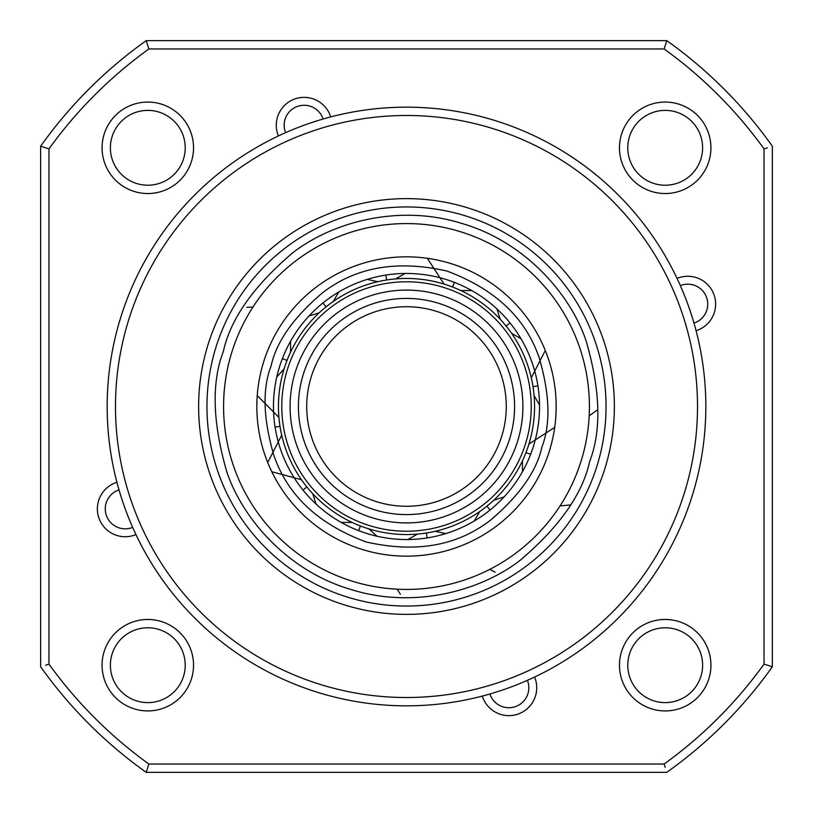 <?xml version="1.0" encoding="UTF-8"?>
<svg xmlns="http://www.w3.org/2000/svg" width="813" height="813" viewBox="0 0 813 813"><rect width="100%" height="100%" fill="white"/><g stroke="black" fill="none" stroke-linecap="round" stroke-linejoin="round"><path stroke-width="1.22" d="M279.052 368.34A133.037 133.037 0 0 1 539.537 406.5A133.037 133.037 0 0 1 387.222 538.135A133.037 133.037 0 0 1 279.052 368.34A133.037 133.037 0 0 0 387.222 538.135A133.037 133.037 0 0 0 533.948 444.66M589.425 406.5A182.925 182.925 0 0 0 406.5 223.575A182.925 182.925 0 0 0 223.575 406.5A182.925 182.925 0 0 0 406.5 589.425A182.925 182.925 0 0 0 589.425 406.5M556.163 406.5A149.663 149.663 0 0 1 406.5 556.163A149.663 149.663 0 0 1 256.837 406.5A149.663 149.663 0 0 1 406.5 256.837A149.663 149.663 0 0 1 556.163 406.5M677.046 278.422A27.855 27.855 0 0 1 715.633 304.123A27.855 27.855 0 0 1 696.08 330.708M278.422 135.954A27.855 27.855 0 0 1 299.926 97.682A27.855 27.855 0 0 1 330.708 116.92M135.954 534.578A27.855 27.855 0 0 1 97.367 508.877A27.855 27.855 0 0 1 116.92 482.292M534.578 677.046A27.855 27.855 0 0 1 513.074 715.318A27.855 27.855 0 0 1 482.292 696.08M110.385 147.803A37.418 37.418 0 0 1 147.803 110.385A37.418 37.418 0 0 1 185.222 147.803A37.418 37.418 0 0 1 147.803 185.222A37.418 37.418 0 0 1 110.385 147.803M665.197 110.385A37.418 37.418 0 0 1 702.615 147.803A37.418 37.418 0 0 1 665.197 185.222A37.418 37.418 0 0 1 627.778 147.803A37.418 37.418 0 0 1 665.197 110.385M627.778 665.197A37.418 37.418 0 0 1 665.197 627.778A37.418 37.418 0 0 1 702.615 665.197A37.418 37.418 0 0 1 665.197 702.615A37.418 37.418 0 0 1 627.778 665.197M110.385 665.197A37.418 37.418 0 0 1 147.803 627.778A37.418 37.418 0 0 1 185.222 665.197A37.418 37.418 0 0 1 147.803 702.615A37.418 37.418 0 0 1 110.385 665.197M705.836 406.5A299.336 299.336 0 0 1 406.5 705.836A299.336 299.336 0 0 1 107.164 406.5A299.336 299.336 0 0 1 406.5 107.164A299.336 299.336 0 0 1 705.836 406.5M193.535 147.803A45.731 45.731 0 0 0 147.803 102.072A45.731 45.731 0 0 0 102.072 147.803A45.731 45.731 0 0 0 147.803 193.535A45.731 45.731 0 0 0 193.535 147.803M665.197 102.072A45.731 45.731 0 0 0 619.465 147.803A45.731 45.731 0 0 0 665.197 193.535A45.731 45.731 0 0 0 710.928 147.803A45.731 45.731 0 0 0 665.197 102.072M710.928 665.197A45.731 45.731 0 0 0 665.197 619.465A45.731 45.731 0 0 0 619.465 665.197A45.731 45.731 0 0 0 665.197 710.928A45.731 45.731 0 0 0 710.928 665.197M193.535 665.197A45.731 45.731 0 0 0 147.803 619.465A45.731 45.731 0 0 0 102.072 665.197A45.731 45.731 0 0 0 147.803 710.928A45.731 45.731 0 0 0 193.535 665.197M697.513 406.5A291.013 291.013 0 0 1 406.5 697.513A291.013 291.013 0 0 1 115.487 406.5A291.013 291.013 0 0 1 406.5 115.487A291.013 291.013 0 0 1 697.513 406.5M614.374 406.5A207.874 207.874 0 0 0 406.5 198.626A207.874 207.874 0 0 0 198.626 406.5A207.874 207.874 0 0 0 406.5 614.374A207.874 207.874 0 0 0 614.374 406.5M606.051 406.5A199.551 199.551 0 0 0 406.5 206.949A199.551 199.551 0 0 0 206.949 406.5A199.551 199.551 0 0 0 406.5 606.051A199.551 199.551 0 0 0 606.051 406.5M147.803 45.64L146.208 40.65L666.792 40.65A449 449 0 0 1 772.35 146.208L772.35 666.792A449 449 0 0 1 666.792 772.35L146.208 772.35A449 449 0 0 1 40.65 666.792L40.65 146.208A449 449 0 0 1 146.208 40.65L148.881 48.963L664.119 48.963A440.687 440.687 0 0 1 764.037 148.881L764.037 664.119A440.687 440.687 0 0 1 664.119 764.037L148.881 764.037A440.687 440.687 0 0 1 48.963 664.119L48.963 148.881A440.687 440.687 0 0 1 148.881 48.963M664.119 48.963L666.792 40.65M764.037 148.881L767.36 147.803M764.037 664.119L772.35 666.792M664.119 764.037L665.197 767.36M148.881 764.037L146.208 772.35M48.963 664.119L45.64 665.197M48.963 148.881L40.65 146.208M132.671 527.393A19.959 19.959 0 0 1 105.263 508.877A19.959 19.959 0 0 1 119.023 489.904M285.607 132.671A19.959 19.959 0 0 1 300.983 105.517A19.959 19.959 0 0 1 323.096 119.023M527.393 680.329A19.959 19.959 0 0 1 512.017 707.483A19.959 19.959 0 0 1 489.904 693.977M680.329 285.607A19.959 19.959 0 0 1 707.737 304.123A19.959 19.959 0 0 1 693.977 323.096M278.453 406.5A128.048 128.048 0 0 0 426.337 533.003A128.048 128.048 0 0 0 534.548 406.5A128.048 128.048 0 0 0 386.663 279.997A128.048 128.048 0 0 0 278.453 406.5A128.048 128.048 0 0 0 426.337 533.003L427.11 537.932M531.224 406.5A124.724 124.724 0 0 1 406.5 531.224A124.724 124.724 0 0 1 281.776 406.5A124.724 124.724 0 0 1 406.5 281.776A124.724 124.724 0 0 1 531.224 406.5M522.911 406.5A116.411 116.411 0 0 1 406.5 522.911A116.411 116.411 0 0 1 290.089 406.5A116.411 116.411 0 0 1 406.5 290.089A116.411 116.411 0 0 1 522.911 406.5M514.588 406.5A108.088 108.088 0 0 0 406.5 298.412A108.088 108.088 0 0 0 298.412 406.5A108.088 108.088 0 0 0 406.5 514.588A108.088 108.088 0 0 0 514.588 406.5M506.275 406.5A99.775 99.775 0 0 0 406.5 306.725A99.775 99.775 0 0 0 306.725 406.5A99.775 99.775 0 0 0 406.5 506.275A99.775 99.775 0 0 0 506.275 406.5M510.015 322.934L506.133 326.074M223.301 351.643C230.384 319.072 253.565 286.085 292.853 252.691C332.741 221.766 399.376 203.951 461.357 223.301C523.765 241.187 569.639 292.7 585.98 340.464C600.441 389.945 601.681 430.24 589.699 461.357C582.616 493.928 559.435 526.915 520.147 560.309C480.259 591.234 413.624 609.049 351.643 589.699C289.235 571.813 243.361 520.3 227.02 472.536C212.559 423.055 211.319 382.76 223.301 351.643M541.915 447.048C550.767 424.051 549.852 394.264 539.151 357.69C525.483 317.781 494.771 288.92 447.048 271.085C397.364 259.754 355.85 266.999 322.497 292.822C293.463 317.497 276.329 341.877 271.085 365.952C262.233 388.949 263.148 418.736 273.849 455.31C287.517 495.219 318.229 524.08 365.952 541.915C415.636 553.247 457.15 546.001 490.503 520.178C519.537 495.503 536.671 471.123 541.915 447.048M490.066 510.015L486.926 506.133M282.375 358.635L287.03 360.423M322.934 302.985L326.074 306.867M302.985 490.066L306.867 486.926M537.932 385.89L533.003 386.663M454.365 282.375L452.577 287.03M385.89 275.068L386.663 279.997M275.068 427.11L279.997 426.337M358.635 530.625L360.423 525.97M530.625 454.365L525.97 452.577M511.54 333.269L520.981 338.726M496.895 308.889L500.239 319.275M479.731 511.54L474.274 520.981M489.782 569.364L495.127 572.2M504.111 496.895L493.725 500.239M290.556 352.151L290.566 341.236M252.945 307.101L246.898 307.314M276.776 377.019L284.093 368.929M333.269 301.46L338.726 292.019M308.889 316.105L319.275 312.761M301.46 479.731L271.786 471.713M316.105 504.111L312.761 493.725M417.404 534.08L407.953 539.527M397.191 589.191L400.403 594.313M445.829 533.592L435.168 531.296M534.08 395.596L539.527 405.047M589.191 415.809L597.707 409.782M545.279 350.454L531.296 377.832M460.849 290.556L471.764 290.566M427.353 258.29L444.071 284.093M395.596 278.92L405.047 273.473M367.171 279.408L377.832 281.704M278.92 417.404L257.233 395.616M267.721 462.546L281.704 435.168M352.151 522.444L341.236 522.434M377.019 536.224L368.929 528.907M522.444 460.849L522.434 471.764M560.055 505.899L570.452 504.944M554.71 427.353L528.907 444.071"/></g></svg>
